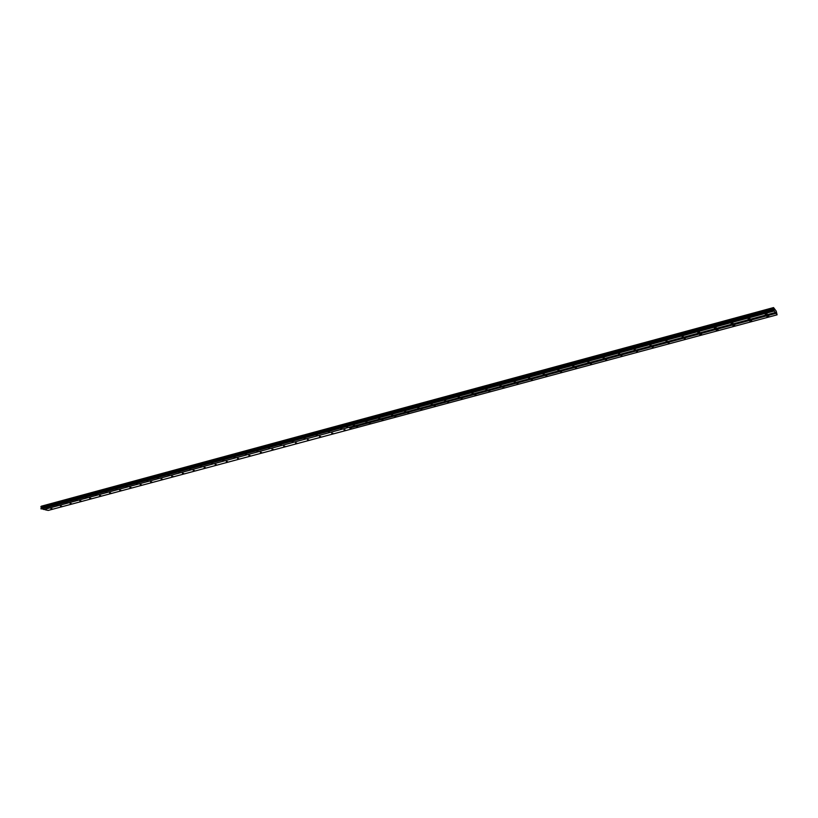 <?xml version="1.0" encoding="UTF-8"?>
<svg xmlns="http://www.w3.org/2000/svg" width="818" height="818" viewBox="0 0 818 818"><rect width="100%" height="100%" fill="white"/><g stroke="black" fill="none" stroke-linecap="round" stroke-linejoin="round"><path stroke-width="1.23" d="M356.495 426.577L357.66 426.577L356.495 426.577M369.082 423.192L370.237 423.192L369.082 423.192M381.801 419.777L382.957 419.777L381.801 419.777M394.665 416.321L395.81 416.321L394.665 416.321M407.661 412.824L408.806 412.824L407.661 412.824M420.789 409.297L421.935 409.286L420.789 409.297M434.072 405.728L435.217 405.718L434.072 405.728M447.497 402.119L448.632 402.108L447.497 402.119M461.066 398.468L462.201 398.458L461.066 398.468M474.788 394.777L475.923 394.767L474.788 394.777M488.653 391.055L489.788 391.035L488.653 391.055M502.681 387.282L503.816 387.262L502.681 387.282M516.874 383.468L517.999 383.448L516.874 383.468M531.219 379.613L532.344 379.593L531.219 379.613M545.718 375.707L546.853 375.687L545.718 375.707M560.402 371.761L561.526 371.74L560.402 371.761M575.238 367.773L576.363 367.752L575.238 367.773M590.259 363.734L591.373 363.713L590.259 363.734M605.443 359.654L606.557 359.623L605.443 359.654M620.811 355.523L621.925 355.493L620.811 355.523M636.353 351.341L637.467 351.311L636.353 351.341M652.089 347.118L653.193 347.077L652.089 347.118M667.999 342.834L669.114 342.803L667.999 342.834M684.114 338.509L685.218 338.468L684.114 338.509M700.413 334.122L699.799 334.664L701.517 334.081L700.413 334.122M716.916 329.685L716.282 330.237L718.02 329.644L716.916 329.685M733.613 325.196L732.969 325.758L734.717 325.155L733.613 325.196M750.525 320.656L749.85 321.218L750.955 321.177L751.619 320.605L750.525 320.656M767.632 316.055L766.947 316.627L768.051 316.586L768.736 316.004L767.632 316.055M60.481 506.158L61.687 506.189L60.481 506.158M70.123 503.571L71.33 503.591L70.123 503.571M79.857 500.953L81.064 500.974L79.857 500.953M89.683 498.305L90.89 498.336L89.683 498.305M99.602 495.647L100.798 495.667L99.602 495.647M109.612 492.947L110.808 492.978L109.612 492.947M119.714 490.238L120.911 490.258L119.714 490.238M129.919 487.487L131.115 487.518L129.919 487.487M140.215 484.726L141.412 484.747L140.215 484.726M150.614 481.925L151.811 481.945L150.614 481.925M161.115 479.103L162.312 479.123L161.115 479.103M171.719 476.26L172.905 476.27L171.719 476.26M182.424 473.377L183.61 473.397L182.424 473.377M193.232 470.473L194.418 470.493L193.232 470.473M204.142 467.538L205.328 467.548L204.142 467.538M215.165 464.573L216.351 464.593L215.165 464.573M226.3 461.577L227.486 461.597L226.3 461.577M237.547 458.561L238.723 458.571L237.547 458.561M248.907 455.503L250.083 455.514L248.907 455.503M260.38 452.426L261.555 452.436L260.38 452.426M271.965 449.307L273.14 449.317L271.965 449.307M283.672 446.158L284.838 446.168L283.672 446.158M295.492 442.978L296.668 442.988L295.492 442.978M307.445 439.767L308.611 439.777L307.445 439.767M319.521 436.526L320.687 436.526L319.521 436.526M331.719 433.243L332.875 433.243L331.719 433.243M344.041 429.931L345.206 429.931L344.041 429.931M50.92 508.724L52.127 508.755L50.92 508.724M353.253 425.258L354.419 425.258L353.253 425.258M365.871 421.853L367.037 421.853L365.871 421.853M378.632 418.407L379.797 418.407L378.632 418.407M391.536 414.93L392.691 414.93L391.536 414.93M404.573 411.413L405.728 411.413L404.573 411.413M417.753 407.855L418.908 407.855L417.753 407.855M431.076 404.266L432.221 404.256L431.076 404.266M444.542 400.636L445.687 400.626L444.542 400.636M458.162 396.955L459.307 396.945L458.162 396.955M471.925 393.243L473.07 393.233L471.925 393.243M485.851 389.491L486.996 389.47L485.851 389.491M499.931 385.687L501.066 385.677L499.931 385.687M514.164 381.853L515.299 381.832L514.164 381.853M528.561 377.967L529.696 377.947L528.561 377.967M543.132 374.041L544.256 374.02L543.132 374.041M557.856 370.063L558.991 370.043L557.856 370.063M572.753 366.045L573.888 366.014L572.753 366.045M587.835 361.975L588.96 361.955L587.835 361.975M603.081 357.865L604.205 357.834L603.081 357.865M618.51 353.703L619.625 353.673L618.51 353.703M634.114 349.49L635.238 349.46L634.114 349.49M649.911 345.227L651.036 345.196L649.911 345.227M665.903 340.922L667.018 340.881L665.903 340.922M682.079 336.556L683.194 336.515L682.079 336.556M698.449 332.139L697.836 332.681L699.564 332.098L698.449 332.139M715.024 327.67L714.39 328.222L716.128 327.619L715.024 327.67M731.803 323.141L731.149 323.703L732.253 323.662L732.908 323.1L731.803 323.141M748.777 318.56L748.112 319.132L749.891 318.509L748.777 318.56M765.975 313.928L765.29 314.511L767.08 313.877L765.975 313.928M56.483 505.309L57.7 505.34L56.483 505.309M66.146 502.702L67.362 502.733L66.146 502.702M75.9 500.074L77.107 500.095L75.9 500.074M85.747 497.416L86.953 497.446L85.747 497.416M95.686 494.737L96.892 494.757L95.686 494.737M105.716 492.027L106.923 492.058L105.716 492.027M115.839 489.297L117.046 489.317L115.839 489.297M126.064 486.546L127.271 486.567L126.064 486.546M136.391 483.755L137.598 483.775L136.391 483.755M146.811 480.943L148.017 480.964L146.811 480.943M157.332 478.111L158.539 478.131L157.332 478.111M167.966 475.238L169.162 475.258L167.966 475.238M178.692 472.344L179.888 472.364L178.692 472.344M189.531 469.42L190.717 469.44L189.531 469.42M200.471 466.475L201.668 466.485L200.471 466.475M211.525 463.489L212.711 463.509L211.525 463.489M222.68 460.483L223.876 460.493L222.68 460.483M233.958 457.436L235.144 457.456L233.958 457.436M245.349 454.368L246.525 454.379L245.349 454.368M256.852 451.26L258.028 451.27L256.852 451.26M268.468 448.131L269.654 448.141L268.468 448.131M280.206 444.961L281.382 444.972L280.206 444.961M292.067 441.761L293.243 441.771L292.067 441.761M304.051 438.53L305.226 438.54L304.051 438.53M316.157 435.268L317.333 435.268L316.157 435.268M328.396 431.965L329.562 431.965L328.396 431.965M340.758 428.632L341.924 428.632L340.758 428.632M46.912 507.896L48.119 507.917L46.912 507.896M777.1 314.828L351.955 428.918L349.695 428.019L775.985 313.345L777.1 314.828L776.221 311.147L773.542 307.578L774.217 311.014L775.985 313.345M349.695 428.019L775.893 313.089M45.45 509.859L48.231 510.422L351.924 428.908M349.634 428.029L351.893 428.939M773.542 307.578L41.248 506.24L40.91 506.894L773.603 308.325M45.338 509.675L44.213 509.45M775.352 312.507L348.427 427.507L346.147 426.587L774.217 311.014M774.022 310.237L40.951 508.377L774.104 310.002M773.981 309.439L41.411 507.661L41.115 507.211L773.756 308.785M40.951 508.377L43.886 509.532L348.396 427.497M773.531 307.772L41.094 506.434M346.147 426.587L41.084 508.96M40.972 508.786L774.135 310.748M40.941 506.955L773.624 308.406M346.086 426.607L348.366 427.517M773.531 307.977L40.931 506.618M345.973 425.922L346.034 426.434M773.531 308.018L40.9 506.669"/></g></svg>
